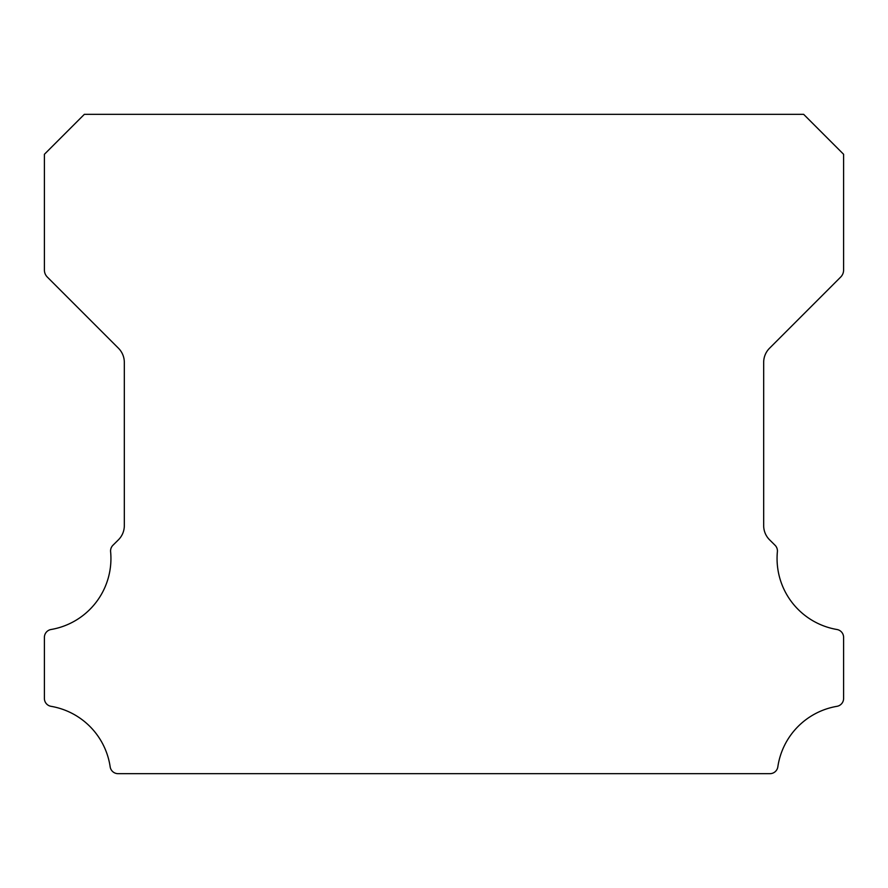 <?xml version="1.0" encoding="UTF-8"?>
<svg xmlns="http://www.w3.org/2000/svg" width="888" height="888" viewBox="0 0 888 888"><rect width="100%" height="100%" fill="white"/><g stroke="black" fill="none" stroke-linecap="round" stroke-linejoin="round"><path stroke-width="1.33" d="M836.951 629.503A72.006 72.006 0 0 1 777.389 551.692A7.992 7.992 0 0 0 775.069 545.265L769.508 539.749A19.98 19.98 0 0 1 763.68 525.641L763.68 362.36A19.98 19.98 0 0 1 769.53 348.24L840.67 277.078A9.99 9.99 0 0 0 843.6 270.019L843.6 154.29L803.64 114.33L84.36 114.33L44.4 154.29L44.4 270.019A9.99 9.99 0 0 0 47.33 277.078L118.47 348.24A19.98 19.98 0 0 1 124.32 362.36L124.32 525.641A19.98 19.98 0 0 1 118.493 539.749L112.931 545.265A7.992 7.992 0 0 0 110.612 551.692A72.006 72.006 0 0 1 51.049 629.503A7.992 7.992 0 0 0 44.4 637.384L44.4 698.445A7.992 7.992 0 0 0 51.049 706.326A72.006 72.006 0 0 1 110.168 766.844A7.992 7.992 0 0 0 118.071 773.67L769.929 773.67A7.992 7.992 0 0 0 777.833 766.844A72.006 72.006 0 0 1 836.951 706.326A7.992 7.992 0 0 0 843.6 698.445L843.6 637.384A7.992 7.992 0 0 0 836.951 629.503"/></g></svg>
